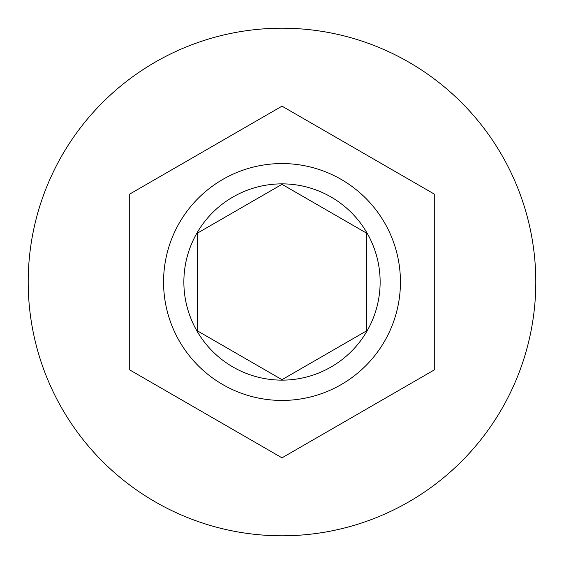 <?xml version="1.0" encoding="UTF-8"?>
<svg xmlns="http://www.w3.org/2000/svg" width="564" height="564" viewBox="0 0 564 564"><rect width="100%" height="100%" fill="white"/><g stroke="black" fill="none" stroke-linecap="round" stroke-linejoin="round"><path stroke-width="0.85" d="M163.56 282A118.44 118.44 0 0 1 282 163.56A118.44 118.44 0 0 1 400.44 282A118.44 118.44 0 0 1 282 400.44A118.44 118.44 0 0 1 163.56 282A118.44 118.44 0 0 0 282 400.44A118.44 118.44 0 0 0 400.44 282M535.8 282A253.8 253.8 0 0 0 282 28.2A253.8 253.8 0 0 0 28.2 282A253.8 253.8 0 0 0 282 535.8A253.8 253.8 0 0 0 535.8 282M434.28 194.079L282 106.159L129.72 194.079L129.72 369.921L282 457.841L434.28 369.921L434.28 194.079M366.6 233.158L282 184.315L197.4 233.158L197.4 330.842L282 379.685L366.6 330.842L366.6 233.158M380.136 282A98.136 98.136 0 0 0 282 183.864A98.136 98.136 0 0 0 183.864 282A98.136 98.136 0 0 0 282 380.136A98.136 98.136 0 0 0 380.136 282"/></g></svg>
